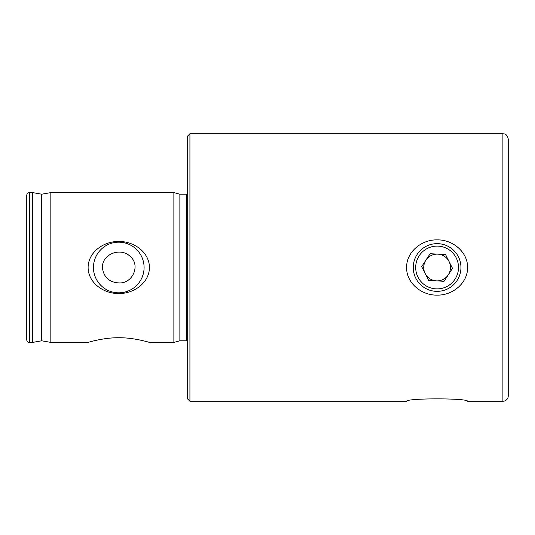<?xml version="1.0" encoding="UTF-8"?>
<svg xmlns="http://www.w3.org/2000/svg" width="535" height="535" viewBox="0 0 535 535"><rect width="100%" height="100%" fill="white"/><g stroke="black" fill="none" stroke-linecap="round" stroke-linejoin="round"><path stroke-width="0.8" d="M508.25 181.9L508.25 250.112M508.25 284.887L508.25 280.387M189.925 401.25L189.925 133.75L187.25 136.425L187.25 398.575L189.925 401.25L406.6 401.25C406.212 398.073 467.978 398.073 467.59 401.25L502.9 401.25A5.35 5.35 0 0 0 508.25 395.9L508.25 139.1C507.18 133.763 504.465 133.957 502.9 133.75L502.9 401.25M118.77 337.745C133.676 337.525 149.392 342.373 149.425 342.4L173.875 342.4L173.875 192.6L50.832 192.6L50.832 342.4L88.114 342.4C88.148 342.373 103.864 337.525 118.77 337.745M149.425 267.5C149.392 282.901 133.676 293.849 118.77 293.501C103.864 293.849 88.148 282.901 88.114 267.5C88.148 252.099 103.864 241.151 118.77 241.499C133.676 241.151 149.392 252.099 149.425 267.5M118.77 242.181A25.319 25.319 0 0 0 93.451 267.5A25.319 25.319 0 0 0 118.77 292.819A25.319 25.319 0 0 0 144.089 267.5A25.319 25.319 0 0 0 118.77 242.181M102.412 267.5C103.549 277.05 109.006 282.192 118.77 282.928C132.473 283.998 140.972 265.246 130.132 256.392C120.816 247.07 101.984 253.884 102.412 267.5M437.095 295.113C421.754 295.534 406.406 283.196 406.6 267.5C406.406 251.804 421.754 239.466 437.095 239.887C452.436 239.466 467.784 251.804 467.59 267.5C467.784 283.196 452.436 295.534 437.095 295.113M437.095 291.354A23.854 23.854 0 0 0 460.949 267.5A23.854 23.854 0 0 0 437.095 243.646A23.854 23.854 0 0 0 413.241 267.5A23.854 23.854 0 0 0 437.095 291.354M29.425 192.6C27.8 192.76 26.91 193.65 26.75 195.275L26.75 339.725A2.675 2.675 0 0 0 29.425 342.4L32.628 342.4L32.628 192.6L29.425 192.6L29.425 342.4M32.628 192.6L41.73 194.205L41.73 340.795L32.628 342.4M173.875 192.6L179.867 194.205L179.867 340.795L173.875 342.4M179.867 194.205L186.715 194.205L186.715 340.795A2.14 2.14 0 0 1 187.25 340.862M446.718 286.613A21.4 21.4 0 0 1 415.728 266.276A21.4 21.4 0 0 1 448.838 249.611A21.4 21.4 0 0 1 446.718 286.613M444.043 281.296L428.622 280.414L421.674 266.617L430.147 253.704L445.568 254.586L452.516 268.383L444.043 281.296M449.039 261.488A13.375 13.375 0 0 0 437.857 254.145A13.375 13.375 0 0 1 448.276 274.836A13.375 13.375 0 0 1 425.151 273.512A13.375 13.375 0 0 1 437.857 254.145M41.73 340.795L50.832 342.4M41.73 194.205L50.832 192.6M179.867 340.795L186.715 340.795M186.715 194.205L187.25 194.138M189.925 133.75L502.9 133.75"/></g></svg>
